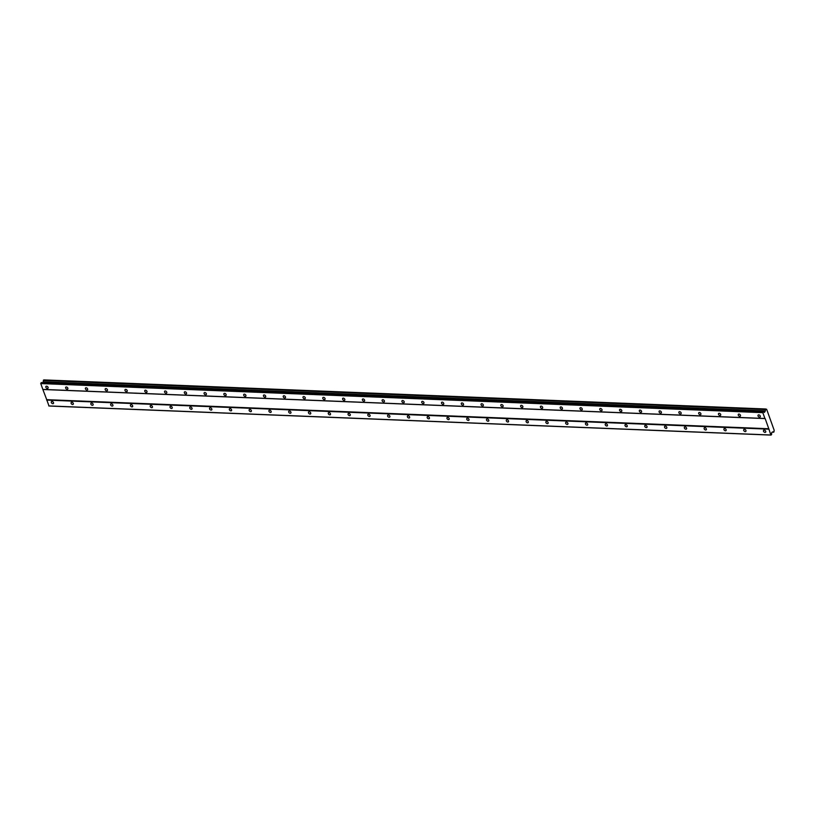 <?xml version="1.0" encoding="UTF-8"?>
<svg xmlns="http://www.w3.org/2000/svg" width="815" height="815" viewBox="0 0 815 815"><rect width="100%" height="100%" fill="white"/><g stroke="black" fill="none" stroke-linecap="round" stroke-linejoin="round"><path stroke-width="1.22" d="M759.56 417.158A1.365 0.917 -137.7 0 0 758.745 414.866A1.365 0.917 -137.7 0 0 759.56 417.158M47.382 388.47A1.365 0.917 -137.7 0 0 46.557 386.178A1.365 0.917 -137.7 0 0 47.382 388.47M67.166 389.264A1.365 0.917 -137.7 0 0 66.341 386.982A1.365 0.917 -137.7 0 0 67.166 389.264M86.94 390.059A1.365 0.917 -137.7 0 0 86.125 387.777A1.365 0.917 -137.7 0 0 86.94 390.059M106.724 390.864A1.365 0.917 -137.7 0 0 105.909 388.572A1.365 0.917 -137.7 0 0 106.724 390.864M126.508 391.658A1.365 0.917 -137.7 0 0 125.693 389.366A1.365 0.917 -137.7 0 0 126.508 391.658M146.292 392.453A1.365 0.917 -137.7 0 0 145.478 390.171A1.365 0.917 -137.7 0 0 146.292 392.453M166.077 393.248A1.365 0.917 -137.7 0 0 165.262 390.966A1.365 0.917 -137.7 0 0 166.077 393.248M185.861 394.042A1.365 0.917 -137.7 0 0 185.036 391.76A1.365 0.917 -137.7 0 0 185.861 394.042M205.645 394.847A1.365 0.917 -137.7 0 0 204.82 392.555A1.365 0.917 -137.7 0 0 205.645 394.847M225.419 395.642A1.365 0.917 -137.7 0 0 224.604 393.35A1.365 0.917 -137.7 0 0 225.419 395.642M245.203 396.436A1.365 0.917 -137.7 0 0 244.388 394.154A1.365 0.917 -137.7 0 0 245.203 396.436M264.987 397.231A1.365 0.917 -137.7 0 0 264.172 394.949A1.365 0.917 -137.7 0 0 264.987 397.231M284.771 398.026A1.365 0.917 -137.7 0 0 283.956 395.744A1.365 0.917 -137.7 0 0 284.771 398.026M304.555 398.83A1.365 0.917 -137.7 0 0 303.74 396.538A1.365 0.917 -137.7 0 0 304.555 398.83M324.339 399.625A1.365 0.917 -137.7 0 0 323.514 397.333A1.365 0.917 -137.7 0 0 324.339 399.625M344.124 400.42A1.365 0.917 -137.7 0 0 343.298 398.138A1.365 0.917 -137.7 0 0 344.124 400.42M363.908 401.214A1.365 0.917 -137.7 0 0 363.082 398.932A1.365 0.917 -137.7 0 0 363.908 401.214M383.682 402.019A1.365 0.917 -137.7 0 0 382.867 399.727A1.365 0.917 -137.7 0 0 383.682 402.019M403.466 402.814A1.365 0.917 -137.7 0 0 402.651 400.522A1.365 0.917 -137.7 0 0 403.466 402.814M423.25 403.608A1.365 0.917 -137.7 0 0 422.435 401.326A1.365 0.917 -137.7 0 0 423.25 403.608M443.034 404.403A1.365 0.917 -137.7 0 0 442.219 402.121A1.365 0.917 -137.7 0 0 443.034 404.403M462.818 405.198A1.365 0.917 -137.7 0 0 462.003 402.916A1.365 0.917 -137.7 0 0 462.818 405.198M482.602 406.002A1.365 0.917 -137.7 0 0 481.777 403.71A1.365 0.917 -137.7 0 0 482.602 406.002M502.386 406.797A1.365 0.917 -137.7 0 0 501.561 404.505A1.365 0.917 -137.7 0 0 502.386 406.797M522.17 407.592A1.365 0.917 -137.7 0 0 521.345 405.31A1.365 0.917 -137.7 0 0 522.17 407.592M541.944 408.386A1.365 0.917 -137.7 0 0 541.129 406.104A1.365 0.917 -137.7 0 0 541.944 408.386M561.729 409.181A1.365 0.917 -137.7 0 0 560.914 406.899A1.365 0.917 -137.7 0 0 561.729 409.181M581.513 409.986A1.365 0.917 -137.7 0 0 580.698 407.694A1.365 0.917 -137.7 0 0 581.513 409.986M601.297 410.78A1.365 0.917 -137.7 0 0 600.482 408.488A1.365 0.917 -137.7 0 0 601.297 410.78M621.081 411.575A1.365 0.917 -137.7 0 0 620.266 409.293A1.365 0.917 -137.7 0 0 621.081 411.575M640.865 412.37A1.365 0.917 -137.7 0 0 640.04 410.088A1.365 0.917 -137.7 0 0 640.865 412.37M660.649 413.174A1.365 0.917 -137.7 0 0 659.824 410.882A1.365 0.917 -137.7 0 0 660.649 413.174M680.433 413.969A1.365 0.917 -137.7 0 0 679.608 411.677A1.365 0.917 -137.7 0 0 680.433 413.969M700.207 414.764A1.365 0.917 -137.7 0 0 699.392 412.482A1.365 0.917 -137.7 0 0 700.207 414.764M719.991 415.558A1.365 0.917 -137.7 0 0 719.176 413.276A1.365 0.917 -137.7 0 0 719.991 415.558M739.775 416.353A1.365 0.917 -137.7 0 0 738.961 414.071A1.365 0.917 -137.7 0 0 739.775 416.353M765.02 432.398A1.365 0.917 -137.7 0 0 764.195 430.106A1.365 0.917 -137.7 0 0 765.02 432.398M52.832 403.71A1.365 0.917 -137.7 0 0 52.017 401.428A1.365 0.917 -137.7 0 0 52.832 403.71M72.617 404.505A1.365 0.917 -137.7 0 0 71.802 402.223A1.365 0.917 -137.7 0 0 72.617 404.505M92.401 405.31A1.365 0.917 -137.7 0 0 91.586 403.018A1.365 0.917 -137.7 0 0 92.401 405.31M112.185 406.104A1.365 0.917 -137.7 0 0 111.37 403.812A1.365 0.917 -137.7 0 0 112.185 406.104M131.969 406.899A1.365 0.917 -137.7 0 0 131.154 404.617A1.365 0.917 -137.7 0 0 131.969 406.899M151.753 407.694A1.365 0.917 -137.7 0 0 150.928 405.412A1.365 0.917 -137.7 0 0 151.753 407.694M171.537 408.488A1.365 0.917 -137.7 0 0 170.712 406.206A1.365 0.917 -137.7 0 0 171.537 408.488M191.311 409.293A1.365 0.917 -137.7 0 0 190.496 407.001A1.365 0.917 -137.7 0 0 191.311 409.293M211.095 410.088A1.365 0.917 -137.7 0 0 210.28 407.795A1.365 0.917 -137.7 0 0 211.095 410.088M230.879 410.882A1.365 0.917 -137.7 0 0 230.064 408.6A1.365 0.917 -137.7 0 0 230.879 410.882M250.663 411.677A1.365 0.917 -137.7 0 0 249.848 409.395A1.365 0.917 -137.7 0 0 250.663 411.677M270.448 412.471A1.365 0.917 -137.7 0 0 269.633 410.19A1.365 0.917 -137.7 0 0 270.448 412.471M290.232 413.276A1.365 0.917 -137.7 0 0 289.406 410.984A1.365 0.917 -137.7 0 0 290.232 413.276M310.016 414.071A1.365 0.917 -137.7 0 0 309.191 411.779A1.365 0.917 -137.7 0 0 310.016 414.071M329.8 414.866A1.365 0.917 -137.7 0 0 328.975 412.584A1.365 0.917 -137.7 0 0 329.8 414.866M349.574 415.66A1.365 0.917 -137.7 0 0 348.759 413.378A1.365 0.917 -137.7 0 0 349.574 415.66M369.358 416.465A1.365 0.917 -137.7 0 0 368.543 414.173A1.365 0.917 -137.7 0 0 369.358 416.465M389.142 417.26A1.365 0.917 -137.7 0 0 388.327 414.967A1.365 0.917 -137.7 0 0 389.142 417.26M408.926 418.054A1.365 0.917 -137.7 0 0 408.111 415.772A1.365 0.917 -137.7 0 0 408.926 418.054M428.71 418.849A1.365 0.917 -137.7 0 0 427.895 416.567A1.365 0.917 -137.7 0 0 428.71 418.849M448.495 419.644A1.365 0.917 -137.7 0 0 447.669 417.362A1.365 0.917 -137.7 0 0 448.495 419.644M468.279 420.448A1.365 0.917 -137.7 0 0 467.453 418.156A1.365 0.917 -137.7 0 0 468.279 420.448M488.063 421.243A1.365 0.917 -137.7 0 0 487.238 418.951A1.365 0.917 -137.7 0 0 488.063 421.243M507.837 422.038A1.365 0.917 -137.7 0 0 507.022 419.756A1.365 0.917 -137.7 0 0 507.837 422.038M527.621 422.832A1.365 0.917 -137.7 0 0 526.806 420.55A1.365 0.917 -137.7 0 0 527.621 422.832M547.405 423.637A1.365 0.917 -137.7 0 0 546.59 421.345A1.365 0.917 -137.7 0 0 547.405 423.637M567.189 424.432A1.365 0.917 -137.7 0 0 566.374 422.139A1.365 0.917 -137.7 0 0 567.189 424.432M586.973 425.226A1.365 0.917 -137.7 0 0 586.158 422.944A1.365 0.917 -137.7 0 0 586.973 425.226M606.757 426.021A1.365 0.917 -137.7 0 0 605.932 423.739A1.365 0.917 -137.7 0 0 606.757 426.021M626.541 426.815A1.365 0.917 -137.7 0 0 625.716 424.534A1.365 0.917 -137.7 0 0 626.541 426.815M646.326 427.62A1.365 0.917 -137.7 0 0 645.5 425.328A1.365 0.917 -137.7 0 0 646.326 427.62M666.1 428.415A1.365 0.917 -137.7 0 0 665.284 426.123A1.365 0.917 -137.7 0 0 666.1 428.415M685.884 429.21A1.365 0.917 -137.7 0 0 685.069 426.928A1.365 0.917 -137.7 0 0 685.884 429.21M705.668 430.004A1.365 0.917 -137.7 0 0 704.853 427.722A1.365 0.917 -137.7 0 0 705.668 430.004M725.452 430.799A1.365 0.917 -137.7 0 0 724.637 428.517A1.365 0.917 -137.7 0 0 725.452 430.799M745.236 431.604A1.365 0.917 -137.7 0 0 744.421 429.311A1.365 0.917 -137.7 0 0 745.236 431.604M43.083 389.499L765.163 418.584L768.8 428.741L46.72 399.666L42.838 389.417L764.918 418.492L762.82 412.655L763.411 411.646L764.327 412.451L765.204 410.882A1.009 0.581 92.3 0 0 765.397 409.527L765.906 409.008A1.009 0.581 92.3 0 0 766.66 409.283L774.23 430.422A1.009 0.581 92.3 0 0 774.046 431.746L773.557 432.307A1.009 0.581 92.3 0 0 772.773 432.031L771.591 432.724L771.601 434.517L770.827 435.006L768.8 428.741M771.072 435.098L49.002 406.013L46.72 399.666M42.838 389.417L40.75 383.57L41.341 382.571L763.411 411.646M42.93 382.632L43.134 381.797A1.009 0.581 92.3 0 0 43.327 380.442L43.766 379.902L765.835 408.987M768.739 429.169L46.659 400.084M766.049 409.252L766.66 409.283M765.407 409.456L43.338 380.371M765.204 410.882L43.134 381.797M43.327 380.442L765.397 409.527M765.102 411.606L43.022 382.52M762.881 412.227L40.811 383.152M40.75 383.57L762.82 412.655M770.827 435.006L48.757 405.921M772.773 432.031L772.243 432.011"/></g></svg>
